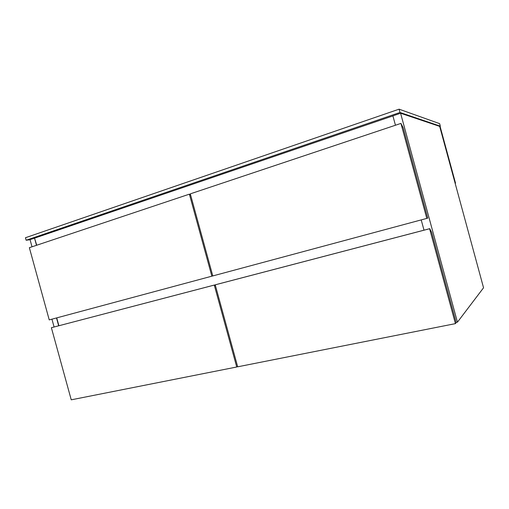 <?xml version="1.0" encoding="UTF-8"?>
<svg xmlns="http://www.w3.org/2000/svg" width="509" height="509" viewBox="0 0 509 509"><rect width="100%" height="100%" fill="white"/><g stroke="black" fill="none" stroke-linecap="round" stroke-linejoin="round"><path stroke-width="0.76" d="M36.514 245.3L34.536 238.11L30.044 239.644L32.016 246.801M51.937 319.175L54.088 326.988M56.512 317.947L58.669 325.785M34.536 238.11L36.731 245.223M395.448 125.233L392.897 115.861L400.596 113.233L439.674 126.378L483.55 287.782L457.445 322.159L456.14 322.413M421.223 219.952L424.01 230.17M400.596 113.233L457.445 322.159M392.91 115.918L34.765 238.078M215.542 285.982L214.633 284.97L51.384 327.713L71.241 399.826L236.73 367.002L237.595 366.499M51.384 327.713L214.289 285.078L236.73 367.002M214.289 285.078L214.633 284.97M215.568 284.722L215.224 284.83L237.684 366.811L455.428 323.629L456.198 322.617L431.657 232.435L429.761 228.668L215.568 284.722M215.224 284.83L429.602 228.732L455.428 323.629M211.859 276.202L189.386 194.164L29.357 247.692L49.233 319.9L427.77 218.138L403.185 127.804L400.939 123.401L426.809 218.45M190.703 195.303L189.386 194.164M400.939 123.401L190.302 193.859L212.794 275.954M56.728 317.883L58.891 325.728M455.517 183.157L440.132 126.563L439.687 126.41L455.122 183.202L455.517 183.157L455.141 183.265M26.137 240.235L25.45 237.735L399.088 109.174L399.985 112.47L26.137 240.235L30.069 239.739M399.088 109.174L439.636 123.642L440.323 126.168L399.985 112.47M439.674 126.378L440.323 126.168"/></g></svg>
